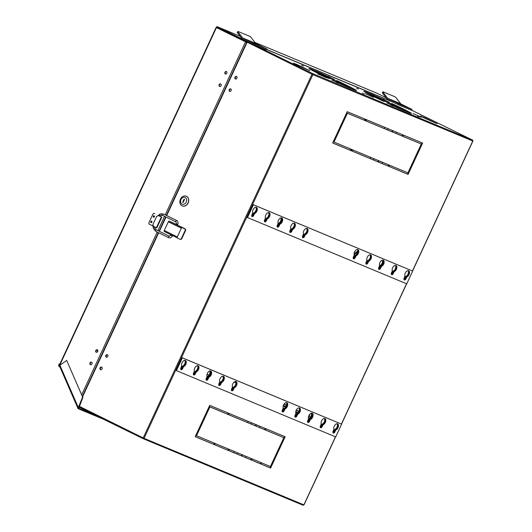 <?xml version="1.0" encoding="UTF-8"?>
<svg xmlns="http://www.w3.org/2000/svg" width="532" height="532" viewBox="0 0 532 532"><rect width="100%" height="100%" fill="white"/><g stroke="black" fill="none" stroke-linecap="round" stroke-linejoin="round"><path stroke-width="0.8" d="M151.54 222.582A0.732 0.585 112.6 0 1 151.972 221.545M151.321 222.649A0.732 0.585 112.6 0 1 151.866 221.345M154.041 217.202A0.732 0.585 112.6 0 1 154.466 216.172M153.821 217.269A0.732 0.585 112.6 0 1 154.366 215.965M219.55 86.437A1.37 1.104 112.6 0 1 220.7 83.95A1.37 1.104 112.6 0 1 219.55 86.437M219.796 86.517A1.37 1.104 112.6 0 1 220.827 84.029M225.309 74.021A1.37 1.104 112.6 0 1 226.459 71.541A1.37 1.104 112.6 0 1 225.309 74.021M225.555 74.101A1.37 1.104 112.6 0 1 226.592 71.621M96.159 352.251A1.37 1.104 112.6 0 1 97.309 349.77A1.37 1.104 112.6 0 1 96.159 352.251M96.405 352.33A1.37 1.104 112.6 0 1 97.442 349.843M90.4 364.666A1.37 1.104 112.6 0 1 91.551 362.179A1.37 1.104 112.6 0 1 90.4 364.666M90.646 364.739A1.37 1.104 112.6 0 1 91.677 362.259M97.489 349.883A5.021 2.973 116.1 0 0 97.409 351.958M207.068 374.302L208.97 375.087M246.762 42.434L216.112 27.458L60.076 363.609L60.655 363.908L60.043 364.127L60.395 364.912M217.475 26.833A0.911 0.738 112.6 0 1 217.548 26.859L216.923 26.6L216.63 27.218L247.2 42.148M60.522 364.194L60.096 364.014M245.964 41.842L216.537 27.425M216.704 27.066A0.911 0.738 112.6 0 0 216.497 27.365L216.112 27.458M229.139 450.764L228.348 448.988M247.719 41.622L245.811 40.778L245.518 41.396M216.923 26.6L245.811 40.778M376.796 93.147A0.911 0.738 112.6 0 1 376.862 93.173L386.033 97.675M245.87 42.048L245.591 41.689M246.748 42.46L245.491 41.895L165.206 214.862M388.094 128.704L387.529 129.914M374.129 158.782L373.57 159.992M251.589 422.774L251.024 423.984M237.624 452.852L237.066 454.062M384.696 127.288L384.137 128.498M370.738 157.366L370.172 158.576M248.191 421.364L247.633 422.574M234.233 451.442L233.668 452.652M59.651 366.329A1.144 0.918 112.6 0 1 58.806 364.866A1.144 0.918 112.6 0 1 60.056 364.161M60.063 364.094L59.225 364.247L59.185 366.342L59.677 366.388M59.803 366.681L59.052 366.661L59.105 363.974L60.595 364.034M95.82 415.459L78.729 408.343L78.204 408.709L103.68 419.316M78.616 408.084L78.324 407.539L78.018 408.523L59.498 365.969A1.144 0.532 156.5 0 1 59.916 365.251L66.673 360.443L82.6 397.038L78.324 407.539L59.916 365.251M82.6 397.038L66.673 360.443M78.729 408.343L82.972 397.191M153.529 217.222A0.778 0.625 -67.4 0 0 154.154 215.799A0.778 0.625 -67.4 0 0 153.529 217.222M151.028 222.602A0.778 0.625 -67.4 0 0 151.653 221.179A0.778 0.625 -67.4 0 0 151.028 222.602M161.828 217.116L156.834 227.876L156.408 227.703L153.522 226.386L152.857 224.571L156.694 216.291L158.509 215.633L161.828 217.116L158.629 215.666M153.396 228.201A0.798 0.386 -26.6 0 1 153.276 228.095L153.043 226.027L149.452 224.265A1.37 1.104 112.6 0 1 149.033 222.536L152.877 214.263A1.37 1.104 112.6 0 1 154.44 213.505L154.819 213.665A1.37 1.104 -67.4 0 0 154.712 213.618M154.32 215.919A0.778 0.625 -67.4 0 0 153.761 217.275M151.826 221.299A0.778 0.625 -67.4 0 0 151.261 222.655M336.949 423.725A3.305 1.962 -63.9 0 1 337.115 426.824A3.305 1.962 -63.9 0 1 334.788 429.444L333.87 431.419L334.369 431.658A1.576 0.931 -63.9 0 1 333.025 432.775M333.87 431.419A1.576 0.931 -63.9 0 1 332.906 432.463M324.261 418.445A3.305 1.962 -63.9 0 1 324.434 421.543A3.305 1.962 -63.9 0 1 322.099 424.164L321.188 426.139L321.68 426.378A1.576 0.931 -63.9 0 1 320.337 427.495M321.188 426.139A1.576 0.931 -63.9 0 1 320.217 427.176M307.529 421.889A1.576 0.931 116.1 0 0 308.487 420.852L309.405 418.87A3.305 1.962 116.1 0 0 311.579 416.629A3.305 1.962 116.1 0 0 311.572 413.164A3.305 1.962 -63.9 0 1 311.745 416.263A3.305 1.962 -63.9 0 1 309.418 418.884L308.5 420.859L308.992 421.098A1.576 0.931 -63.9 0 1 307.656 422.209M307.549 421.158A1.576 0.931 116.1 0 0 307.922 420.573L308.487 420.852A1.576 0.931 -63.9 0 1 307.536 421.896M295.007 416.988A1.629 0.964 116.1 0 0 296.337 415.831A1.576 0.931 -63.9 0 1 294.967 416.928M298.891 407.884A3.305 1.962 -63.9 0 1 299.064 410.983A3.305 1.962 -63.9 0 1 296.73 413.603L295.812 415.578A1.576 0.931 -63.9 0 1 294.848 416.616M286.203 402.604A3.305 1.962 -63.9 0 1 286.376 405.703A3.305 1.962 -63.9 0 1 284.048 408.323L283.13 410.298L283.623 410.538A1.576 0.931 -63.9 0 1 282.286 411.648M283.13 410.298A1.576 0.931 -63.9 0 1 282.16 411.336M235.463 381.484A3.305 1.962 -63.9 0 1 235.636 384.583A3.305 1.962 -63.9 0 1 233.302 387.203L232.384 389.178L232.883 389.417A1.576 0.931 -63.9 0 1 231.54 390.528M232.384 389.178A1.576 0.931 -63.9 0 1 231.42 390.215M222.775 376.204A3.305 1.962 -63.9 0 1 222.948 379.303A3.305 1.962 -63.9 0 1 220.62 381.923L219.703 383.898L220.195 384.137A1.576 0.931 -63.9 0 1 218.858 385.248M219.703 383.898A1.576 0.931 -63.9 0 1 218.732 384.935M210.093 370.924A3.305 1.962 -63.9 0 1 210.26 374.023A3.305 1.962 -63.9 0 1 207.932 376.643L207.015 378.618L207.513 378.857A1.576 0.931 -63.9 0 1 206.17 379.968M206.064 378.95A1.576 0.931 116.1 0 0 206.456 378.338L207.015 378.618A1.576 0.931 -63.9 0 1 206.05 379.655A1.576 0.931 116.1 0 0 207.015 378.618L207.932 376.636A3.305 1.962 116.1 0 0 210.107 374.395M197.405 365.644A3.305 1.962 -63.9 0 1 197.578 368.743A3.305 1.962 -63.9 0 1 195.244 371.363L194.333 373.338L194.825 373.577A1.576 0.931 -63.9 0 1 193.482 374.688M194.333 373.338A1.576 0.931 -63.9 0 1 193.362 374.375M184.724 360.363A3.305 1.962 -63.9 0 1 184.89 363.462A3.305 1.962 -63.9 0 1 182.562 366.083L181.645 368.058L182.137 368.297A1.576 0.931 -63.9 0 1 180.8 369.408M181.645 368.058A1.576 0.931 -63.9 0 1 180.68 369.095M395.309 265.368A3.305 1.962 -63.9 0 1 395.469 268.467A3.305 1.962 -63.9 0 1 393.141 271.081L393.64 271.32L392.722 273.295A1.576 0.931 -63.9 0 1 391.372 274.406M395.469 265.362A3.305 1.962 -63.9 0 1 396.081 268.387A3.305 1.962 -63.9 0 1 393.64 271.32M407.991 270.648A3.305 1.962 -63.9 0 1 408.157 273.747A3.305 1.962 -63.9 0 1 405.83 276.361L406.322 276.6L405.404 278.575A1.576 0.931 -63.9 0 1 404.061 279.686M408.157 270.642A3.305 1.962 -63.9 0 1 408.762 273.667A3.305 1.962 -63.9 0 1 406.322 276.6M378.584 268.108A1.576 0.931 116.1 0 0 378.977 267.496L379.895 265.521L380.46 265.8A3.305 1.962 116.1 0 0 382.628 263.553A3.305 1.962 116.1 0 0 382.621 260.088A3.305 1.962 -63.9 0 1 382.787 263.187A3.305 1.962 -63.9 0 1 380.46 265.8L380.952 266.04L380.034 268.015A1.576 0.931 -63.9 0 1 378.691 269.125M382.781 260.082A3.305 1.962 -63.9 0 1 383.392 263.107A3.305 1.962 -63.9 0 1 380.952 266.04M369.933 254.808A3.305 1.962 -63.9 0 1 370.099 257.907A3.305 1.962 -63.9 0 1 367.772 260.52L368.264 260.76L367.353 262.735A1.576 0.931 -63.9 0 1 366.003 263.845M370.099 254.801A3.305 1.962 -63.9 0 1 370.704 257.827A3.305 1.962 -63.9 0 1 368.264 260.76M357.251 249.528A3.305 1.962 -63.9 0 1 357.418 252.627A3.305 1.962 -63.9 0 1 355.083 255.24L355.582 255.48L354.664 257.455A1.576 0.931 -63.9 0 1 353.321 258.565M357.411 249.521A3.305 1.962 -63.9 0 1 358.023 252.547A3.305 1.962 -63.9 0 1 355.582 255.48M306.518 228.401A3.305 1.962 -63.9 0 1 306.691 231.506A3.305 1.962 -63.9 0 1 304.357 234.127L304.856 234.366L303.938 236.341A1.576 0.931 -63.9 0 1 302.582 237.452M306.671 228.401A3.305 1.962 -63.9 0 1 306.678 228.401A3.305 1.962 -63.9 0 1 307.297 231.42A3.305 1.962 -63.9 0 1 304.856 234.366M293.83 223.121A3.305 1.962 -63.9 0 1 294.003 226.22A3.305 1.962 -63.9 0 1 291.676 228.84L292.168 229.086L291.25 231.061A1.576 0.931 -63.9 0 1 289.893 232.171M293.99 223.121L293.99 223.121A3.305 1.962 -63.9 0 1 294.615 226.14A3.305 1.962 -63.9 0 1 292.168 229.086M277.092 225.894A1.576 0.931 116.1 0 0 277.511 225.262L278.429 223.287L278.987 223.56A3.305 1.962 116.1 0 0 281.162 221.319A3.305 1.962 116.1 0 0 281.142 217.841A3.305 1.962 -63.9 0 1 281.322 220.94A3.305 1.962 -63.9 0 1 278.987 223.56L279.486 223.806L278.568 225.781A1.576 0.931 -63.9 0 1 277.212 226.891M281.302 217.841L281.302 217.841A3.305 1.962 -63.9 0 1 281.927 220.86A3.305 1.962 -63.9 0 1 279.486 223.806M268.461 212.561A3.305 1.962 -63.9 0 1 268.633 215.66A3.305 1.962 -63.9 0 1 266.306 218.28L266.798 218.526L265.88 220.501A1.576 0.931 -63.9 0 1 264.524 221.611M268.613 212.561A3.305 1.962 -63.9 0 1 268.62 212.561A3.305 1.962 -63.9 0 1 269.239 215.58A3.305 1.962 -63.9 0 1 266.798 218.526M255.772 207.28A3.305 1.962 -63.9 0 1 255.952 210.379A3.305 1.962 -63.9 0 1 253.618 213L254.11 213.246L253.199 215.221A1.576 0.931 -63.9 0 1 251.835 216.331M255.932 207.28L255.932 207.28A3.305 1.962 -63.9 0 1 256.557 210.3A3.305 1.962 -63.9 0 1 254.11 213.246M296.59 64.831L293.305 63.069L297.947 64.957L309.863 70.756L296.59 64.831M423.798 117.785L420.513 116.016L425.154 117.905L437.065 123.703L423.798 117.785M413.065 113.562L421.357 117.259L413.065 113.562M365.364 93.705L373.663 97.409L365.364 93.705M317.671 73.855L325.97 77.552L317.671 73.855M356.526 88.119L358.388 88.944L356.526 88.119M391.193 105.13L393.055 105.961L391.193 105.13M417.414 116.049L419.269 116.874L417.414 116.049M327.812 76.162L329.674 76.994L327.812 76.162M301.591 65.25L303.453 66.081L301.591 65.25M336.257 82.267L338.113 83.092L336.257 82.267M362.478 93.18L364.334 94.011L362.478 93.18M382.747 99.032L384.609 99.863L382.747 99.032M328.264 78.271L327.865 78.084A26.241 0.778 -155.1 0 1 318.375 73.529A26.241 0.778 -155.1 0 1 311.639 70.118L313.421 71.049M328.291 78.211A23.96 0.705 -155.1 0 1 319.626 74.048A23.96 0.705 -155.1 0 1 313.474 70.936M349.989 87.168L348.174 86.364A19.391 0.572 -155.1 0 0 336.643 80.704L337.102 80.844A21.672 0.638 -155.1 0 1 349.989 87.168L349.976 87.201M333.152 79.069A19.391 0.572 -155.1 0 0 319.832 73.097L318.316 72.339A21.672 0.638 -155.1 0 1 333.198 79.015L334.209 79.521L333.198 79.015M350.202 87.933L350.322 87.674A19.391 0.572 -155.1 0 0 349.544 87.115L351.519 88.006A21.672 0.638 -155.1 0 1 352.39 88.631A21.672 0.638 -155.1 0 1 349.524 87.66L347.742 86.829M367.027 93.047L365.058 92.156A26.241 0.778 -155.1 0 1 363.868 91.324A26.241 0.778 -155.1 0 1 367.579 92.595L369.321 93.446A23.96 0.705 -155.1 0 0 365.943 92.289A23.96 0.705 -155.1 0 0 367.027 93.047L367.014 93.067M342.901 84.402L340.939 83.477L343.845 84.568A12.549 0.372 -155.1 0 1 344.118 84.788A12.549 0.372 -155.1 0 1 342.901 84.402M346.139 85.439L344.35 84.648A14.83 0.439 -155.1 0 0 336.098 80.598L336.616 80.764A17.11 0.505 -155.1 0 1 346.139 85.439L346.126 85.472M323.137 74.719L321.661 73.981A17.11 0.505 -155.1 0 1 332.653 78.916L333.697 79.434L332.666 78.989A14.83 0.439 -155.1 0 0 323.137 74.719M346.079 85.978L346.186 85.752A14.83 0.439 -155.1 0 0 345.694 85.386L347.689 86.29A17.11 0.505 -155.1 0 1 348.254 86.709A17.11 0.505 -155.1 0 1 346.212 86.031L344.404 85.193M334.149 80.418L336.803 81.602L334.149 80.418M378.578 98.227L376.556 97.309A12.549 0.372 -155.1 0 1 376.29 97.09A12.549 0.372 -155.1 0 1 377.501 97.476L379.462 98.4L378.571 98.24M316.533 71.474L314.984 70.709A26.101 0.771 -155.1 0 1 333.737 79.115L334.728 79.614L333.644 79.148A23.96 0.705 -155.1 0 0 316.533 71.474M354.332 89.881L354.465 89.595A23.96 0.705 -155.1 0 0 353.374 88.837L355.343 89.722A26.241 0.778 -155.1 0 1 356.533 90.553A26.241 0.778 -155.1 0 1 352.829 89.283L351.067 88.465M408.762 111.76L406.933 110.942A23.96 0.705 -155.1 0 0 392.111 103.667L392.536 103.793A26.241 0.778 -155.1 0 1 408.762 111.76L408.749 111.787M348.892 87.627L350.475 88.305A26.241 0.778 -155.1 0 1 331.729 79.893L331.788 79.92M345.594 86.004L347.15 86.669A21.672 0.638 -155.1 0 1 332.267 79.993L332.287 80.006M329.907 78.583L329.315 78.31A12.549 0.372 -155.1 0 1 325.863 76.648A12.549 0.372 -155.1 0 1 323.217 75.318L324.899 76.169M329.933 78.53L324.946 76.076M329.341 78.47L328.849 78.244A17.11 0.505 -155.1 0 1 323.37 75.611A17.11 0.505 -155.1 0 1 319.326 73.569L321.069 74.467M329.368 78.41A14.83 0.439 -155.1 0 1 324.62 76.129A14.83 0.439 -155.1 0 1 321.115 74.36M338.99 82.746L340.427 83.378A12.549 0.372 -155.1 0 1 333.384 80.212L333.238 80.146M312.091 70.177L310.123 69.286A26.241 0.778 -155.1 0 1 308.932 68.455A26.241 0.778 -155.1 0 1 312.636 69.732L314.385 70.583A23.96 0.705 -155.1 0 0 311.001 69.419A23.96 0.705 -155.1 0 0 312.091 70.177L312.091 70.177M323.642 75.364L321.621 74.44A12.549 0.372 -155.1 0 1 321.348 74.221A12.549 0.372 -155.1 0 1 322.565 74.606L324.527 75.531L323.636 75.378M328.796 78.37L328.364 78.164A21.672 0.638 -155.1 0 1 320.869 74.566A21.672 0.638 -155.1 0 1 315.476 71.84L317.245 72.758M328.823 78.31A19.391 0.572 -155.1 0 1 322.119 75.085A19.391 0.572 -155.1 0 1 317.291 72.651M383.2 101.133L382.807 100.954A26.241 0.778 -155.1 0 1 373.311 96.398A26.241 0.778 -155.1 0 1 366.575 92.987L368.357 93.918M383.226 101.073A23.96 0.705 -155.1 0 1 374.561 96.917A23.96 0.705 -155.1 0 1 368.41 93.805M342.249 83.697L336.151 80.698A12.549 0.372 -155.1 0 1 342.249 83.697L342.236 83.73M326.435 76.342L325.039 75.637A12.549 0.372 -155.1 0 1 332.088 78.796L326.435 76.342M393.926 105.615L395.362 106.24A12.549 0.372 -155.1 0 1 388.32 103.082L388.174 103.015M342.289 84.375L343.805 85.034A17.11 0.505 -155.1 0 1 332.813 80.099L332.773 80.079M353.827 88.891L351.991 88.073A23.96 0.705 -155.1 0 0 337.175 80.804L337.601 80.924A26.241 0.778 -155.1 0 1 353.827 88.891L353.813 88.924M315.922 71.9L313.947 71.002A21.672 0.638 -155.1 0 1 313.075 70.377A21.672 0.638 -155.1 0 1 315.942 71.355L317.71 72.212A19.391 0.572 -155.1 0 0 315.144 71.341A19.391 0.572 -155.1 0 0 315.922 71.9L315.915 71.913M319.772 73.622L317.777 72.718A17.11 0.505 -155.1 0 1 317.212 72.299A17.11 0.505 -155.1 0 1 319.253 72.977L321.049 73.848A14.83 0.439 -155.1 0 0 319.28 73.263A14.83 0.439 -155.1 0 0 319.772 73.622L319.759 73.642M405.138 110.796L405.264 110.536A19.391 0.572 -155.1 0 0 404.48 109.984L406.455 110.875A21.672 0.638 -155.1 0 1 407.332 111.501A21.672 0.638 -155.1 0 1 404.46 110.523L402.677 109.698M371.469 94.344L369.926 93.572A26.201 0.771 -155.1 0 1 388.673 101.984L389.663 102.483L388.586 102.018A23.96 0.705 -155.1 0 0 371.469 94.344M409.268 112.744L409.401 112.458A23.96 0.705 -155.1 0 0 408.317 111.7L410.278 112.591A26.241 0.778 -155.1 0 1 411.469 113.422A26.241 0.778 -155.1 0 1 407.765 112.146L406.002 111.328M378.072 97.582L376.596 96.851A17.11 0.505 -155.1 0 1 387.595 101.778L388.633 102.297L387.602 101.858A14.83 0.439 -155.1 0 0 378.072 97.582M401.015 108.847L401.121 108.614A14.83 0.439 -155.1 0 0 400.636 108.255L402.631 109.16A17.11 0.505 -155.1 0 1 403.19 109.579A17.11 0.505 -155.1 0 1 401.155 108.9L399.339 108.062M404.925 110.038L403.11 109.233A19.391 0.572 -155.1 0 0 391.579 103.574L392.037 103.713A21.672 0.638 -155.1 0 1 404.925 110.038L404.912 110.064M388.087 101.938A19.391 0.572 -155.1 0 0 374.774 95.96L373.251 95.208A21.672 0.638 -155.1 0 1 388.141 101.885L389.145 102.39L388.141 101.885M384.257 100.634L386.91 101.818L384.257 100.634M390.415 103.514L393.068 104.698L390.415 103.514M392.835 104.844L395.489 106.028L392.835 104.844M380.513 99.072L383.166 100.255L380.513 99.072M382.927 100.395L385.58 101.585L382.927 100.395M389.085 103.281L391.738 104.465L389.085 103.281M384.849 101.452L384.25 101.18A12.549 0.372 -155.1 0 1 380.806 99.517A12.549 0.372 -155.1 0 1 378.152 98.181L379.841 99.038M384.875 101.393L379.881 98.945M384.277 101.339L383.785 101.113A17.11 0.505 -155.1 0 1 378.305 98.473A17.11 0.505 -155.1 0 1 374.269 96.438L376.004 97.329M384.303 101.28A14.83 0.439 -155.1 0 1 379.555 98.992A14.83 0.439 -155.1 0 1 376.051 97.23M383.732 101.233L383.299 101.033A21.672 0.638 -155.1 0 1 375.811 97.436A21.672 0.638 -155.1 0 1 370.412 94.709L372.181 95.627M383.758 101.173A19.391 0.572 -155.1 0 1 377.055 97.955A19.391 0.572 -155.1 0 1 372.227 95.514M329.321 77.765L331.975 78.949L329.321 77.765M335.479 80.651L338.133 81.835L335.479 80.651M337.893 81.975L340.553 83.158L337.893 81.975M325.571 76.202L328.224 77.393L325.571 76.202M327.991 77.532L330.645 78.716L327.991 77.532M370.857 94.763L368.882 93.871A21.672 0.638 -155.1 0 1 368.011 93.246A21.672 0.638 -155.1 0 1 370.884 94.224L372.646 95.082A19.391 0.572 -155.1 0 0 370.079 94.211A19.391 0.572 -155.1 0 0 370.857 94.763L370.851 94.782M397.191 106.56L391.087 103.567A12.549 0.372 -155.1 0 1 397.191 106.56L397.171 106.6M401.075 108.309L399.286 107.517A14.83 0.439 -155.1 0 0 391.033 103.467L391.552 103.634A17.11 0.505 -155.1 0 1 401.075 108.309L401.062 108.342M396.905 106.859L398.781 107.437A12.549 0.372 -155.1 0 1 399.053 107.657A12.549 0.372 -155.1 0 1 397.836 107.271L395.974 106.407M381.377 99.205L379.974 98.506A12.549 0.372 -155.1 0 1 387.023 101.665L381.377 99.205M400.529 108.867L402.086 109.539A21.672 0.638 -155.1 0 1 387.203 102.862L387.223 102.869M403.828 110.496L405.417 111.168A26.241 0.778 -155.1 0 1 386.671 102.762L386.731 102.789M397.231 107.245L398.741 107.896A17.11 0.505 -155.1 0 1 387.748 102.969L387.708 102.949M374.708 96.492L372.713 95.587A17.11 0.505 -155.1 0 1 372.147 95.168A17.11 0.505 -155.1 0 1 374.189 95.846L375.984 96.718A14.83 0.439 -155.1 0 0 374.215 96.126A14.83 0.439 -155.1 0 0 374.708 96.492L374.701 96.511M235.377 78.969A1.37 1.104 112.6 0 1 236.534 76.482A1.37 1.104 112.6 0 1 235.377 78.969M235.623 79.042A1.37 1.104 112.6 0 1 236.66 76.561M229.618 91.378A1.37 1.104 112.6 0 1 230.768 88.897A1.37 1.104 112.6 0 1 229.618 91.378M229.864 91.457A1.37 1.104 112.6 0 1 230.895 88.97M106.227 357.191A1.37 1.104 112.6 0 1 107.384 354.711A1.37 1.104 112.6 0 1 106.227 357.191M106.473 357.271A1.37 1.104 112.6 0 1 107.511 354.791M100.468 369.607A1.37 1.104 112.6 0 1 101.619 367.12A1.37 1.104 112.6 0 1 100.468 369.607M100.714 369.687A1.37 1.104 112.6 0 1 101.752 367.2M78.916 407.16L142.902 438.567L143.354 438.754L143.726 437.942M250.479 43.837L249.987 43.591M248.71 42.108L247.46 41.589L247.167 42.208L312.444 74.467M393.141 271.081L392.224 273.056A1.576 0.931 -63.9 0 1 391.259 274.1M405.83 276.361L404.912 278.336A1.576 0.931 -63.9 0 1 403.941 279.38M380.46 265.8L379.542 267.776A1.576 0.931 -63.9 0 1 378.571 268.82A1.576 0.931 116.1 0 0 379.542 267.776L380.46 265.8M367.772 260.52L366.854 262.495A1.576 0.931 -63.9 0 1 365.883 263.533M355.083 255.24L354.172 257.215A1.576 0.931 -63.9 0 1 353.201 258.253M304.357 234.127L303.44 236.095A1.576 0.931 -63.9 0 1 302.462 237.146M291.676 228.84L290.758 230.815A1.576 0.931 -63.9 0 1 289.774 231.866M278.987 223.56L278.07 225.535A1.576 0.931 -63.9 0 1 277.092 226.585A1.576 0.931 116.1 0 0 278.07 225.535L278.987 223.56M266.306 218.28L265.388 220.255A1.576 0.931 -63.9 0 1 264.404 221.305M253.618 213L252.7 214.975A1.576 0.931 -63.9 0 1 251.716 216.025M351.818 149.492L351.253 150.702L332.686 142.975M340.068 127.693L333.504 141.831L352.324 149.705L351.752 150.948L332.673 143.002L339.828 127.594L340.573 127.906L333.996 142.077M284.633 436.533L277.491 451.914L277.99 452.153L277.238 451.841L283.815 437.67L265.501 430.016M265.255 428.466L264.697 429.676L228.547 414.627M228.295 413.085L227.736 414.295L209.409 406.661L202.592 420.732M214.336 443.163L213.771 444.373L195.204 436.639M202.586 421.357L196.022 435.502L214.848 443.369L214.27 444.612L195.191 436.672L202.346 421.258L203.091 421.57L196.514 435.741M365.777 119.414L365.218 120.624L346.891 112.997L340.068 127.068M388.772 164.873L388.214 166.084L352.064 151.041L352.623 149.831L389.284 165.086L388.706 166.33L352.051 151.068M414.727 158.769L407.592 174.15L389.025 166.423M422.115 142.862L414.973 158.243L415.472 158.489L414.721 158.177L421.297 144.006L402.983 136.345M277.252 452.439L270.11 467.821L251.543 460.087M251.297 458.544L250.732 459.754L214.582 444.705M402.737 134.796L402.172 136.006L366.023 120.964M245.505 457.58L246.07 456.37M259.47 427.502L260.028 426.292M382.009 163.504L382.575 162.293M395.974 133.426L396.533 132.215M79.195 406.468L81.675 407.499M143.64 438.129L79.175 406.521M334.369 431.658L335.28 429.683L334.788 429.444M337.108 423.718A3.305 1.962 -63.9 0 1 337.727 426.744A3.305 1.962 -63.9 0 1 335.28 429.683M321.68 426.378L322.598 424.403L322.099 424.164M324.42 418.438A3.305 1.962 -63.9 0 1 325.039 421.464A3.305 1.962 -63.9 0 1 322.598 424.403M308.992 421.098L309.91 419.123L309.418 418.884M311.732 413.158A3.305 1.962 -63.9 0 1 312.357 416.184A3.305 1.962 -63.9 0 1 309.91 419.123M295.812 415.578L296.311 415.818L297.228 413.843L296.73 413.603M299.05 407.878A3.305 1.962 -63.9 0 1 299.669 410.904A3.305 1.962 -63.9 0 1 297.228 413.843M283.623 410.538L284.54 408.563L284.048 408.323M286.362 402.598A3.305 1.962 -63.9 0 1 286.981 405.623A3.305 1.962 -63.9 0 1 284.54 408.563M232.883 389.417L233.801 387.442L233.302 387.203M235.623 381.477A3.305 1.962 -63.9 0 1 236.241 384.503A3.305 1.962 -63.9 0 1 233.801 387.442M220.195 384.137L221.113 382.162L220.62 381.923M222.935 376.197A3.305 1.962 -63.9 0 1 223.553 379.216A3.305 1.962 -63.9 0 1 221.113 382.162M207.513 378.857L208.424 376.882L207.932 376.643M210.253 370.917A3.305 1.962 -63.9 0 1 210.872 373.936A3.305 1.962 -63.9 0 1 208.424 376.882M194.825 373.577L195.743 371.602L195.244 371.363M197.565 365.637A3.305 1.962 -63.9 0 1 198.183 368.656A3.305 1.962 -63.9 0 1 195.743 371.602M182.137 368.297L183.055 366.322L182.562 366.083M184.877 360.357A3.305 1.962 -63.9 0 1 185.502 363.376A3.305 1.962 -63.9 0 1 183.055 366.322M351.253 150.702L351.752 150.948M283.815 437.67L265.488 430.042L266.067 428.805L285.145 436.745L277.99 452.153M229.106 413.417L265.767 428.679L265.189 429.916L228.527 414.661L229.106 413.417M264.697 429.676L265.189 429.916M202.832 420.832L203.324 421.078L202.572 420.765L209.728 405.351L228.807 413.291L228.228 414.534L209.901 406.907L203.324 421.078M209.409 406.661L209.901 406.907M227.736 414.295L228.228 414.534M213.771 444.373L214.27 444.612M346.891 112.997L347.383 113.236L340.806 127.407L340.307 127.168M365.218 120.624L347.383 113.236M340.806 127.407L340.054 127.095L347.21 111.687L366.289 119.627L365.71 120.87M388.214 166.084L388.706 166.33M414.488 158.669L415.239 158.982L408.084 174.396L389.005 166.456L389.584 165.213L407.911 172.84L414.488 158.669M407.592 174.15L408.084 174.396M421.297 144.006L402.97 136.378L403.542 135.135L422.621 143.075L415.472 158.489M270.602 468.06L251.53 460.12L252.102 458.877L270.429 466.511L277.012 452.34L277.757 452.652L270.602 468.06L270.11 467.821M250.732 459.754L214.569 444.739L215.147 443.495L251.802 458.757L251.23 459.994M366.009 120.99L366.588 119.753L403.243 135.008L402.671 136.252L366.009 120.99M402.172 136.006L402.671 136.252M411.668 110.21L472.948 140.288L472.782 140.648M472.948 140.288L472.496 140.102A0.685 0.552 -67.4 0 1 472.702 140.967L312.942 74.713M312.543 74.261L312.829 73.642L312.377 73.456L312.091 74.074M312.377 73.456L247.46 41.589M350.322 87.674A19.391 0.572 -155.1 0 1 347.755 86.802M346.186 85.752A14.83 0.439 -155.1 0 1 344.417 85.16M354.465 89.595A23.96 0.705 -155.1 0 1 351.08 88.432M348.932 87.541A23.96 0.705 -155.1 0 1 331.822 79.86M345.634 85.918A19.391 0.572 -155.1 0 1 332.314 79.94M339.03 82.673L333.265 80.086M393.966 105.535L388.2 102.955M342.329 84.295A14.83 0.439 -155.1 0 1 332.799 80.019M405.264 110.536A19.391 0.572 -155.1 0 1 402.691 109.665M409.401 112.458A23.96 0.705 -155.1 0 1 406.016 111.301M401.121 108.614A14.83 0.439 -155.1 0 1 399.352 108.029M396.985 106.693L395.988 106.38M400.569 108.781A19.391 0.572 -155.1 0 1 387.249 102.809M403.874 110.403A23.96 0.705 -155.1 0 1 386.757 102.729M397.264 107.158A14.83 0.439 -155.1 0 1 387.735 102.889M241.954 456.097L242.512 454.887M255.912 426.019L256.477 424.809M378.458 162.027L379.017 160.817M392.417 131.949L392.982 130.739M143.401 438.774L303.021 505.214A0.685 0.552 -67.4 0 0 303.799 504.835L303.985 504.635M142.902 438.567L143.188 437.942M303.067 505.234L303.606 505.101M303.041 505.227L143.374 438.76A0.685 0.552 112.6 0 0 144.132 438.375L79.261 406.308M235.796 76.808L235.184 78.131M230.037 89.223L229.425 90.54M106.646 355.037L106.034 356.36M100.887 367.446L100.275 368.769M392.47 130.526L391.911 131.737M378.511 160.604L377.946 161.814M255.965 424.596L255.407 425.806M242.007 454.674L241.442 455.884M472.496 140.102L312.829 73.642A0.685 0.552 112.6 0 1 313.035 74.507M180.84 369.461A1.629 0.964 116.1 0 0 182.17 368.31L182.669 368.556A1.629 0.964 -63.9 0 1 181.086 369.66A1.629 0.964 -63.9 0 1 181.053 369.647A1.629 0.964 -63.9 0 1 180.88 367.812L181.751 365.93A3.431 2.028 -63.9 0 1 182.483 361.993A3.431 2.028 -63.9 0 1 185.429 360.483A3.431 2.028 -63.9 0 1 186.074 363.615A3.431 2.028 -63.9 0 1 183.54 366.674L183.041 366.428A3.431 2.028 116.1 0 0 185.508 363.595A3.431 2.028 116.1 0 0 185.169 360.39M193.522 374.741A1.629 0.964 116.1 0 0 194.858 373.59L195.35 373.836A1.629 0.964 -63.9 0 1 193.774 374.94A1.629 0.964 -63.9 0 1 193.741 374.927A1.629 0.964 -63.9 0 1 193.568 373.092L194.439 371.21A3.431 2.028 -63.9 0 1 195.171 367.273A3.431 2.028 -63.9 0 1 198.117 365.763A3.431 2.028 -63.9 0 1 198.762 368.895A3.431 2.028 -63.9 0 1 196.222 371.954L195.729 371.708A3.431 2.028 116.1 0 0 198.19 368.876A3.431 2.028 116.1 0 0 197.851 365.67M231.58 390.588A1.629 0.964 116.1 0 0 232.916 389.431L233.408 389.677A1.629 0.964 -63.9 0 1 231.832 390.781A1.629 0.964 -63.9 0 1 231.799 390.767A1.629 0.964 -63.9 0 1 231.626 388.932L232.497 387.05A3.431 2.028 -63.9 0 1 233.229 383.113A3.431 2.028 -63.9 0 1 236.168 381.604A3.431 2.028 -63.9 0 1 236.813 384.742A3.431 2.028 -63.9 0 1 234.28 387.795L233.787 387.549A3.431 2.028 116.1 0 0 236.248 384.716A3.431 2.028 116.1 0 0 235.909 381.511M218.891 385.308A1.629 0.964 116.1 0 0 220.228 384.151L220.72 384.397A1.629 0.964 -63.9 0 1 219.144 385.501A1.629 0.964 -63.9 0 1 219.111 385.487A1.629 0.964 -63.9 0 1 218.938 383.652L219.809 381.77A3.431 2.028 -63.9 0 1 220.541 377.833A3.431 2.028 -63.9 0 1 223.487 376.324A3.431 2.028 -63.9 0 1 224.132 379.462A3.431 2.028 -63.9 0 1 221.598 382.515L221.099 382.269A3.431 2.028 116.1 0 0 223.566 379.436A3.431 2.028 116.1 0 0 223.221 376.23M307.689 422.268A1.629 0.964 116.1 0 0 309.026 421.111L309.524 421.357A1.629 0.964 -63.9 0 1 307.942 422.461A1.629 0.964 -63.9 0 1 307.908 422.448A1.629 0.964 -63.9 0 1 307.735 420.613L308.607 418.731A3.431 2.028 -63.9 0 1 309.338 414.794A3.431 2.028 -63.9 0 1 312.284 413.284A3.431 2.028 -63.9 0 1 312.929 416.423A3.431 2.028 -63.9 0 1 310.395 419.475L309.897 419.236A3.431 2.028 116.1 0 0 312.364 416.396A3.431 2.028 116.1 0 0 312.025 413.191M206.21 380.028A1.629 0.964 116.1 0 0 207.54 378.87L208.039 379.117A1.629 0.964 -63.9 0 1 206.456 380.22A1.629 0.964 -63.9 0 1 206.423 380.207A1.629 0.964 -63.9 0 1 206.25 378.372L207.128 376.49A3.431 2.028 -63.9 0 1 207.852 372.553A3.431 2.028 -63.9 0 1 210.798 371.043A3.431 2.028 -63.9 0 1 211.443 374.182A3.431 2.028 -63.9 0 1 208.91 377.235L208.418 376.988A3.431 2.028 116.1 0 0 210.878 374.156A3.431 2.028 116.1 0 0 210.539 370.95M320.377 427.548A1.629 0.964 116.1 0 0 321.714 426.391L322.206 426.637A1.629 0.964 -63.9 0 1 320.63 427.741A1.629 0.964 -63.9 0 1 320.597 427.728A1.629 0.964 -63.9 0 1 320.424 425.893L321.295 424.011A3.431 2.028 -63.9 0 1 322.026 420.074A3.431 2.028 -63.9 0 1 324.972 418.564A3.431 2.028 -63.9 0 1 325.617 421.703A3.431 2.028 -63.9 0 1 323.077 424.755L322.585 424.516A3.431 2.028 116.1 0 0 325.045 421.677A3.431 2.028 116.1 0 0 324.706 418.471M333.065 432.829A1.629 0.964 116.1 0 0 334.395 431.671L334.894 431.918A1.629 0.964 -63.9 0 1 333.311 433.021A1.629 0.964 -63.9 0 1 333.278 433.008A1.629 0.964 -63.9 0 1 333.105 431.173L333.976 429.291A3.431 2.028 -63.9 0 1 334.708 425.354A3.431 2.028 -63.9 0 1 337.654 423.844A3.431 2.028 -63.9 0 1 338.299 426.983A3.431 2.028 -63.9 0 1 335.765 430.036L335.273 429.796A3.431 2.028 116.1 0 0 337.734 426.957A3.431 2.028 116.1 0 0 337.394 423.758M297.215 413.956L296.337 415.831L296.836 416.077A1.629 0.964 -63.9 0 1 295.253 417.181A1.629 0.964 -63.9 0 1 295.227 417.168A1.629 0.964 -63.9 0 1 295.047 415.332L295.925 413.45A3.431 2.028 -63.9 0 1 296.657 409.514A3.431 2.028 -63.9 0 1 299.596 408.004A3.431 2.028 -63.9 0 1 300.241 411.143A3.431 2.028 -63.9 0 1 297.707 414.195L297.215 413.956A3.431 2.028 116.1 0 0 299.676 411.116A3.431 2.028 116.1 0 0 299.336 407.911M282.319 411.708A1.629 0.964 116.1 0 0 283.656 410.551L284.148 410.797A1.629 0.964 -63.9 0 1 282.572 411.901A1.629 0.964 -63.9 0 1 282.539 411.888A1.629 0.964 -63.9 0 1 282.366 410.052L283.237 408.17A3.431 2.028 -63.9 0 1 283.968 404.234A3.431 2.028 -63.9 0 1 286.914 402.724A3.431 2.028 -63.9 0 1 287.559 405.863A3.431 2.028 -63.9 0 1 285.026 408.915L284.527 408.676A3.431 2.028 116.1 0 0 286.994 405.836A3.431 2.028 116.1 0 0 286.648 402.631M182.17 368.31L183.041 366.428M194.858 373.59L195.729 371.708M232.916 389.431L233.787 387.549M220.228 384.151L221.099 382.269M309.026 421.111L309.897 419.236M207.54 378.87L208.418 376.988M321.714 426.391L322.585 424.516M334.395 431.671L335.273 429.796M283.656 410.551L284.527 408.676M175.946 370.385L181.864 357.63L341.624 424.17L182.356 357.876L176.438 370.624L175.946 370.385M182.669 368.556L183.54 366.674M195.35 373.836L196.222 371.954M233.408 389.677L234.28 387.795M220.72 384.397L221.598 382.515M309.524 421.357L310.395 419.475M208.039 379.117L208.91 377.235M322.206 426.637L323.077 424.755M334.894 431.918L335.765 430.036M296.836 416.077L297.707 414.195M284.148 410.797L285.026 408.915M181.864 357.63L182.356 357.876M176.438 370.624L335.705 436.918L341.624 424.17M251.875 216.384A1.629 0.964 116.1 0 0 253.212 215.234L253.704 215.473A1.629 0.964 -63.9 0 1 252.128 216.584A1.629 0.964 -63.9 0 1 252.095 216.564A1.629 0.964 -63.9 0 1 251.922 214.728L252.793 212.853A3.431 2.028 -63.9 0 1 253.525 208.91A3.431 2.028 -63.9 0 1 256.471 207.407A3.431 2.028 -63.9 0 1 257.116 210.539A3.431 2.028 -63.9 0 1 254.575 213.591L254.083 213.352A3.431 2.028 116.1 0 0 256.544 210.512A3.431 2.028 116.1 0 0 256.205 207.314M264.564 221.664A1.629 0.964 116.1 0 0 265.894 220.514L266.392 220.753A1.629 0.964 -63.9 0 1 264.81 221.864A1.629 0.964 -63.9 0 1 264.776 221.844A1.629 0.964 -63.9 0 1 264.603 220.009L265.475 218.133A3.431 2.028 -63.9 0 1 266.206 214.197A3.431 2.028 -63.9 0 1 269.152 212.687A3.431 2.028 -63.9 0 1 269.797 215.819A3.431 2.028 -63.9 0 1 267.264 218.871L266.765 218.632A3.431 2.028 116.1 0 0 269.232 215.793A3.431 2.028 116.1 0 0 268.893 212.594M302.615 237.505A1.629 0.964 116.1 0 0 303.952 236.354L304.444 236.594A1.629 0.964 -63.9 0 1 302.868 237.704A1.629 0.964 -63.9 0 1 302.834 237.691A1.629 0.964 -63.9 0 1 302.661 235.849L303.533 233.974A3.431 2.028 -63.9 0 1 304.264 230.037A3.431 2.028 -63.9 0 1 307.21 228.527A3.431 2.028 -63.9 0 1 307.855 231.659A3.431 2.028 -63.9 0 1 305.321 234.712L304.823 234.472A3.431 2.028 116.1 0 0 307.29 231.633A3.431 2.028 116.1 0 0 306.951 228.434M289.933 232.225A1.629 0.964 116.1 0 0 291.263 231.074L291.762 231.314A1.629 0.964 -63.9 0 1 290.179 232.424A1.629 0.964 -63.9 0 1 290.153 232.411A1.629 0.964 -63.9 0 1 289.973 230.569L290.851 228.694A3.431 2.028 -63.9 0 1 291.583 224.757A3.431 2.028 -63.9 0 1 294.522 223.247A3.431 2.028 -63.9 0 1 295.167 226.379A3.431 2.028 -63.9 0 1 292.633 229.432L292.141 229.192A3.431 2.028 116.1 0 0 294.602 226.353A3.431 2.028 116.1 0 0 294.262 223.154M378.731 269.185A1.629 0.964 116.1 0 0 380.067 268.035L380.56 268.274A1.629 0.964 -63.9 0 1 378.983 269.385A1.629 0.964 -63.9 0 1 378.95 269.372A1.629 0.964 -63.9 0 1 378.777 267.536L379.649 265.654A3.431 2.028 -63.9 0 1 380.38 261.717A3.431 2.028 -63.9 0 1 383.319 260.208A3.431 2.028 -63.9 0 1 383.964 263.34A3.431 2.028 -63.9 0 1 381.431 266.399L380.939 266.153A3.431 2.028 116.1 0 0 383.399 263.32A3.431 2.028 116.1 0 0 383.06 260.115M277.245 226.945A1.629 0.964 116.1 0 0 278.582 225.794L279.074 226.034A1.629 0.964 -63.9 0 1 277.498 227.144A1.629 0.964 -63.9 0 1 277.465 227.124A1.629 0.964 -63.9 0 1 277.292 225.289L278.163 223.413A3.431 2.028 -63.9 0 1 278.894 219.477A3.431 2.028 -63.9 0 1 281.84 217.967A3.431 2.028 -63.9 0 1 282.485 221.099A3.431 2.028 -63.9 0 1 279.952 224.152L279.453 223.912A3.431 2.028 116.1 0 0 281.913 221.073A3.431 2.028 116.1 0 0 281.574 217.874M391.419 274.465A1.629 0.964 116.1 0 0 392.749 273.315L393.248 273.554A1.629 0.964 -63.9 0 1 391.665 274.665A1.629 0.964 -63.9 0 1 391.632 274.652A1.629 0.964 -63.9 0 1 391.459 272.816L392.33 270.934A3.431 2.028 -63.9 0 1 393.062 266.998A3.431 2.028 -63.9 0 1 396.007 265.488A3.431 2.028 -63.9 0 1 396.653 268.62A3.431 2.028 -63.9 0 1 394.119 271.679L393.62 271.433A3.431 2.028 116.1 0 0 396.087 268.6A3.431 2.028 116.1 0 0 395.748 265.395M404.101 279.746A1.629 0.964 116.1 0 0 405.437 278.595L405.929 278.835A1.629 0.964 -63.9 0 1 404.353 279.945A1.629 0.964 -63.9 0 1 404.32 279.932A1.629 0.964 -63.9 0 1 404.147 278.096L405.018 276.214A3.431 2.028 -63.9 0 1 405.75 272.278A3.431 2.028 -63.9 0 1 408.696 270.768A3.431 2.028 -63.9 0 1 409.341 273.9A3.431 2.028 -63.9 0 1 406.8 276.959L406.308 276.713A3.431 2.028 116.1 0 0 408.769 273.88A3.431 2.028 116.1 0 0 408.43 270.675M366.043 263.905A1.629 0.964 116.1 0 0 367.379 262.755L367.871 262.994A1.629 0.964 -63.9 0 1 366.295 264.105A1.629 0.964 -63.9 0 1 366.262 264.091A1.629 0.964 -63.9 0 1 366.089 262.256L366.96 260.374A3.431 2.028 -63.9 0 1 367.692 256.437A3.431 2.028 -63.9 0 1 370.638 254.928A3.431 2.028 -63.9 0 1 371.283 258.06A3.431 2.028 -63.9 0 1 368.749 261.119L368.25 260.873A3.431 2.028 116.1 0 0 370.718 258.033A3.431 2.028 116.1 0 0 370.378 254.835M353.361 258.625A1.629 0.964 116.1 0 0 354.691 257.475L355.19 257.714A1.629 0.964 -63.9 0 1 353.607 258.825A1.629 0.964 -63.9 0 1 353.581 258.811A1.629 0.964 -63.9 0 1 353.401 256.976L354.279 255.094A3.431 2.028 -63.9 0 1 355.01 251.157A3.431 2.028 -63.9 0 1 357.95 249.648A3.431 2.028 -63.9 0 1 358.595 252.78A3.431 2.028 -63.9 0 1 356.061 255.839L355.569 255.593A3.431 2.028 116.1 0 0 358.029 252.753A3.431 2.028 116.1 0 0 357.69 249.555M252.7 214.975L253.199 215.221L254.083 213.352M265.894 220.514L266.765 218.632M303.44 236.095L303.938 236.341L304.823 234.472M291.263 231.074L292.141 229.192M380.067 268.035L380.939 266.153M278.582 225.794L279.453 223.912M392.749 273.315L393.62 271.433M405.437 278.595L406.308 276.713M367.379 262.755L368.25 260.873M354.691 257.475L355.569 255.593M246.981 217.302L252.9 204.554L412.666 271.087L253.398 204.793L247.473 217.548L246.981 217.302M253.704 215.473L254.575 213.591M266.392 220.753L267.264 218.871M304.444 236.594L305.321 234.712M291.762 231.314L292.633 229.432M380.56 268.274L381.431 266.399M279.074 226.034L279.952 224.152M393.248 273.554L394.119 271.679M405.929 278.835L406.8 276.959M367.871 262.994L368.749 261.119M355.19 257.714L356.061 255.839M252.9 204.554L253.398 204.793M247.473 217.548L406.747 283.842L412.666 271.087M206.456 378.338L207.374 376.363A3.305 1.962 116.1 0 0 209.548 374.116A3.305 1.962 116.1 0 0 209.774 370.984M278.429 223.287A3.305 1.962 116.1 0 0 280.603 221.046A3.305 1.962 116.1 0 0 280.823 217.901M207.932 376.636L207.374 376.363M176.139 224.471L177.435 225.089L175.992 224.418L176.298 223.759L177.748 224.431L177.435 225.089M171.59 222.283L172.707 222.808L171.59 222.283M182.143 227.57A0.911 0.539 -63.9 0 1 182.23 227.596L184.724 228.634A0.911 0.539 -63.9 0 1 184.744 228.64A0.911 0.539 -63.9 0 1 184.963 228.979M171.723 222.25A0.911 0.539 116.1 0 0 171.703 222.243A0.911 0.539 116.1 0 0 171.683 222.23L169.189 221.192A0.911 0.539 116.1 0 0 168.305 221.811L164.275 230.502A0.911 0.539 116.1 0 0 164.368 231.526A0.911 0.539 116.1 0 0 164.388 231.533L176.943 237.698L164.368 231.526M168.305 221.811L181.346 228.215L181.977 227.49A16.672 0.492 -155.1 0 1 185.588 229.305L185.635 230.356L181.598 239.041L180.428 239.486A16.219 0.479 24.9 0 0 176.93 237.731L177.309 236.9L164.275 230.502M181.731 227.383A16.219 0.479 -155.1 0 1 185.229 229.146L185.276 230.196L181.239 238.881L180.428 239.486M182.283 205.917A5.247 4.229 -67.4 0 0 182.343 205.944A5.247 4.229 -67.4 0 0 188.155 202.965A5.247 4.229 -67.4 0 0 186.38 196.255A5.247 4.229 -67.4 0 0 186.313 196.228M180.441 199.181A5.247 4.229 112.6 0 1 186.253 196.202A5.247 4.229 112.6 0 1 188.035 202.911A5.247 4.229 112.6 0 1 182.217 205.891A5.247 4.229 112.6 0 1 180.441 199.181M180.973 199.493A3.651 2.939 112.6 0 1 185.149 197.478A3.651 2.939 112.6 0 1 186.253 202.08A3.651 2.939 112.6 0 1 182.077 204.095A3.651 2.939 112.6 0 1 180.973 199.493M182.689 202.16L184.072 199.181L184.538 199.414L183.154 202.393L182.689 202.16L183.161 202.373M184.311 199.3L182.935 202.266M254.801 45.047L255.214 44.169L242.964 38.211A1.37 1.104 112.6 0 1 242.632 37.938L238.17 32.139A1.37 0.339 -137 0 1 237.917 31.514L237.279 32.199A1.37 0.339 43 0 0 237.531 32.824L242.093 38.75A1.37 1.104 -67.4 0 0 242.419 39.022L254.801 45.047L266.313 49.835L266.971 49.05L266.313 49.835M237.917 31.514A1.37 0.339 -137 0 1 238.216 31.534L249.721 36.322A1.37 0.339 -137 0 1 251.171 37.553L255.639 43.351A1.37 1.104 -67.4 0 0 255.965 43.624L266.971 49.05M255.214 44.169L266.718 48.957M276.673 453.683A1.37 1.104 112.6 0 1 276.56 453.311M277.298 451.721A1.37 1.104 112.6 0 1 277.591 451.595L277.651 451.575M251.895 459.329L251.962 460.266M259.949 463.591L260.613 463.405A0.459 0.366 -67.4 0 0 260.82 462.594L260.587 462.414M277.152 452.399A1.37 1.104 -67.4 0 0 276.919 453.151M260.321 463.744L260.986 463.565A0.459 0.366 -67.4 0 0 261.199 462.747L260.966 462.567M310.602 417.095L309.717 416.716L310.568 417.141M284.879 404.539L286.243 405.145L284.879 404.539M296.297 410.125L296.736 410.298L296.317 410.079M234.905 381.63L235.809 382.076M283.363 405.411L285.903 406.661M295.805 411.522L298.08 412.639M308.4 417.706L309.511 418.245M310.515 417.214L308.62 416.29M298.844 411.489L296.251 410.219M286.475 405.417L283.995 404.2M309.75 414.262A0.732 0.585 112.6 0 1 308.972 415.432M307.922 420.573L308.839 418.598A3.305 1.962 116.1 0 0 311.014 416.35A3.305 1.962 116.1 0 0 311.247 413.231M379.895 265.521A3.305 1.962 116.1 0 0 382.069 263.28A3.305 1.962 116.1 0 0 382.295 260.148M357.73 251.031L354.073 253.831M357.617 251.955L354.132 254.629M309.405 418.87L308.839 418.598M399.871 105.429L400.277 104.551L388.028 98.593A1.37 1.104 112.6 0 1 387.695 98.32L383.233 92.521A1.37 0.339 -137 0 1 382.98 91.896L382.342 92.581A1.37 0.339 43 0 0 382.594 93.206L387.156 99.132A1.37 1.104 -67.4 0 0 387.482 99.404L399.871 105.429L411.376 110.217L412.034 109.432L411.376 110.217M382.98 91.896A1.37 0.339 -137 0 1 383.279 91.916L394.784 96.704A1.37 0.339 -137 0 1 396.24 97.935L400.702 103.733A1.37 1.104 -67.4 0 0 401.028 104.006L412.034 109.432M400.277 104.551L411.781 109.339M309.837 414.448A0.958 0.771 -67.4 0 0 309.458 415.379M216.996 27.604L219.776 28.761M364.812 119.015L364.254 120.225M350.854 149.093L350.295 150.303M365.112 119.135L364.546 120.345M351.147 149.213L350.588 150.423M208.996 375.053L207.081 374.255M60.409 363.782L216.438 27.637M209.874 373.218A3.651 2.939 112.6 0 1 210.02 372.174M209.455 371.097L209.901 371.283M246.968 41.31L246.682 41.928M217.548 26.859L240.198 36.289L217.515 26.846M376.829 93.16L254.914 42.414L376.862 93.173M81.808 394.518L157.226 232.052M157.898 230.602L164.528 216.311M392.284 101.765L266.758 49.509M82.487 396.087L158.37 232.617M159.041 231.167L165.678 216.876M166.35 215.427L246.655 42.427M228.74 450.597L227.975 448.835M154.44 213.505L154.819 213.665M161.402 216.943L156.408 227.703M392.722 273.295L392.224 273.056M405.404 278.575L404.912 278.336M380.034 268.015L378.977 267.496M367.353 262.735L366.854 262.495M354.664 257.455L354.172 257.215M291.25 231.061L290.758 230.815M278.568 225.781L277.511 225.262M265.88 220.501L265.388 220.255M351.353 88.365L351.519 88.006M355.13 90.181L355.343 89.722M319.08 73.35L319.253 72.977M406.288 111.235L406.455 110.875M410.066 113.05L410.278 112.591M374.016 96.219L374.189 95.846M312.863 74.68L144.152 438.135M144.132 438.375L303.799 504.835M303.972 504.662L335.466 436.819M341.391 424.051L406.514 283.749M412.44 270.981L472.682 141.206M393.773 102.49L266.712 49.602L393.76 102.483M247.074 42.414L166.689 215.593M166.017 217.043L159.381 231.334M158.709 232.783L82.693 396.546M143.288 437.736L311.998 74.281M268.806 215.121L267.982 216.89M197.751 368.197L196.926 369.966M171.683 222.23L176.019 224.358L171.703 222.243M177.449 225.063L184.724 228.634L177.455 225.063M169.189 221.192L182.23 227.596M181.346 228.215L177.309 236.9M185.229 229.146L185.588 229.305M181.598 239.041L181.239 238.881M185.635 230.356L185.276 230.196M161.681 213.811A0.798 0.419 79.8 0 0 161.542 213.798L163.583 214.064A0.798 0.472 116.1 0 0 162.878 215.5L175.979 221.93A0.798 0.472 -63.9 0 1 176.704 220.507M162.878 215.5A0.798 0.472 116.1 0 0 162.892 215.507L161.828 215.367A0.798 0.419 79.8 0 0 161.934 215.32M160.006 214.117A0.798 0.419 79.8 0 0 159.859 214.097L161.542 213.798A0.798 0.419 79.8 0 0 161.249 214.456A0.798 0.419 79.8 0 0 161.608 215.307A0.798 0.419 79.8 0 0 161.688 215.347A0.798 0.419 79.8 0 0 161.828 215.367L160.145 215.673A0.798 0.419 79.8 0 0 160.332 215.533M176.444 223.812L175.979 221.93M157.632 215.932L159.859 214.097A0.798 0.419 79.8 0 0 159.567 214.762A0.798 0.419 79.8 0 0 159.926 215.606A0.798 0.419 -100.2 0 0 160.006 215.653A0.798 0.419 79.8 0 0 160.145 215.673L159.467 216.052M171.038 235.403L172.361 236.035L172.581 235.556M171.144 234.851L169.375 236.241A0.798 0.472 116.1 0 0 168.691 237.678L168.804 237.731C170.247 238.196 171.43 237.631 172.361 236.035M155.53 229.132A0.798 0.386 153.4 0 0 155.51 228.999L156.315 229.831A0.798 0.472 116.1 0 0 155.63 231.267M168.671 237.671L155.61 231.26L153.276 228.095A0.798 0.386 -26.6 0 1 153.615 227.51A0.798 0.386 -26.6 0 1 154.486 227.25A0.798 0.386 -26.6 0 1 154.579 227.277A0.798 0.386 -26.6 0 1 154.706 227.383L155.51 228.999A0.798 0.386 153.4 0 0 155.391 228.893A0.798 0.386 153.4 0 0 155.297 228.866A0.798 0.386 153.4 0 0 154.426 229.126A0.798 0.386 153.4 0 0 154.081 229.711A0.798 0.386 153.4 0 0 154.207 229.817M253.471 43.371L253.066 44.249M238.17 32.139L237.531 32.824M242.964 38.211L255.965 43.624M255.639 43.351L242.632 37.938M279.34 447.944L279.007 448.03M260.82 462.594L261.199 462.747M260.613 463.405L260.986 463.565M279.333 447.326L279.666 447.239M284.135 404.001L286.542 405.185L284.135 404.001M296.357 410.006L298.944 411.269L296.357 410.006M308.7 416.057L310.648 417.015L308.7 416.057M234.193 382.049L235.949 382.907M283.157 406.082L285.498 407.233M295.719 412.247L297.548 413.145M398.534 103.753L398.129 104.631M383.233 92.521L382.594 93.206M388.028 98.593L401.028 104.006M400.702 103.733L387.695 98.32M59.052 366.661L59.963 367.04M60.249 363.795L60.628 363.954M154.393 213.485L154.765 213.638M304.098 504.702L335.586 436.872M341.511 424.11L406.641 283.795M412.559 271.041L472.808 141.253M82.54 396.207L158.456 232.657M159.135 231.214L165.765 216.916M166.436 215.467L246.828 42.287M154.573 226.871L154.706 227.383M177.748 224.431C178.406 222.715 178.054 221.405 176.684 220.494L163.583 214.064M156.315 229.831L169.375 236.241"/></g></svg>
